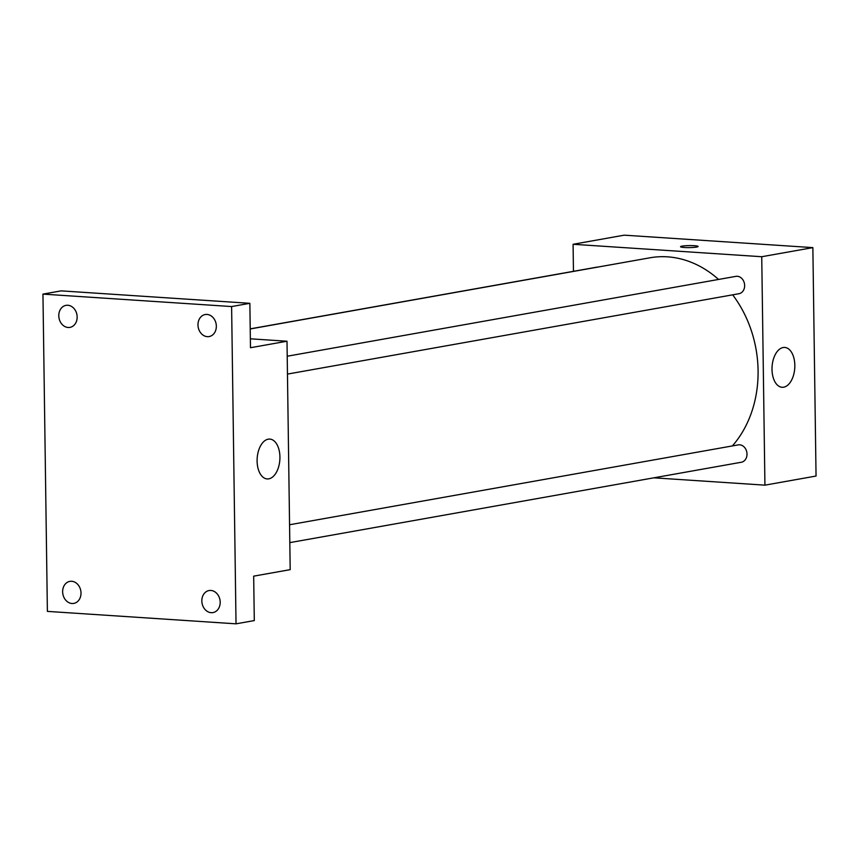 <?xml version="1.0" encoding="UTF-8"?>
<svg xmlns="http://www.w3.org/2000/svg" width="859" height="859" viewBox="0 0 859 859"><rect width="100%" height="100%" fill="white"/><g stroke="black" fill="none" stroke-linecap="round" stroke-linejoin="round"><path stroke-width="1.29" d="M573.458 271.315L573.082 244.278L624.203 235.173L812.861 247.617L816.05 476.047L764.929 485.152L653.828 477.819M718.553 279.443A108.599 88.413 -100.1 0 0 667.497 256.841A108.599 88.413 -100.1 0 0 649.973 257.797L250.216 328.954M732.373 445.928A108.599 88.413 -100.1 0 0 732.673 294.841M573.082 244.278L761.74 256.723L764.929 485.152M289.816 542.62L741.317 462.249A8.815 7.173 -100.1 0 0 746.954 453.176A8.815 7.173 -100.1 0 0 739.653 444.812A8.815 7.173 -100.1 0 0 738.225 444.887L289.558 524.752M597.8 267.085A8.815 7.173 -100.1 0 0 596.694 267.181L250.216 328.857M287.207 356.227L735.873 276.362A8.815 7.173 79.9 0 1 744.485 283.781A8.815 7.173 79.9 0 1 738.965 293.714L287.464 374.084M761.74 256.723L812.861 247.617M783.14 347.53A19.961 11.36 -86.2 0 1 784.729 347.444A19.961 11.36 -86.2 0 1 794.758 368.114A19.961 11.36 -86.2 0 1 782.098 387.28A19.961 11.36 -86.2 0 1 772.016 368.006A19.961 11.36 -86.2 0 1 783.14 347.53M684.301 247.489A8.783 1.009 179.2 0 1 680.532 246.716A8.783 1.009 179.2 0 1 689.305 245.588A8.783 1.009 179.2 0 1 698.099 246.479A8.783 1.009 179.2 0 1 693.385 247.435A8.783 1.009 179.2 0 1 684.301 247.489M680.532 246.726A8.783 1.009 179.2 0 1 689.305 245.599A8.783 1.009 179.2 0 1 698.099 246.479M250.356 338.811L287.003 341.227L290.192 569.657L253.673 576.153L254.296 620.574L236.032 623.827L47.385 611.383L42.95 294.111L61.204 290.868L249.862 303.313L250.484 347.723L287.003 341.227M42.95 294.111L231.608 306.556L249.862 303.313M231.608 306.556L236.032 623.827M268.233 439.185A19.961 11.36 -86.2 0 1 269.823 439.099A19.961 11.36 -86.2 0 1 279.851 459.769A19.961 11.36 -86.2 0 1 267.192 478.935A19.961 11.36 -86.2 0 1 257.109 459.662A19.961 11.36 -86.2 0 1 268.233 439.185M201.833 600.967A11.188 9.116 79.9 0 1 209.048 590.552A11.188 9.116 79.9 0 1 220.194 602.18A11.188 9.116 79.9 0 1 212.968 612.585A11.188 9.116 79.9 0 1 201.833 600.967M197.978 324.949A11.188 9.116 79.9 0 1 205.194 314.534A11.188 9.116 79.9 0 1 216.339 326.152A11.188 9.116 79.9 0 1 209.113 336.567A11.188 9.116 79.9 0 1 197.978 324.949M58.788 315.758A11.188 9.116 79.9 0 1 66.014 305.353A11.188 9.116 79.9 0 1 77.149 316.971A11.188 9.116 79.9 0 1 69.933 327.386A11.188 9.116 79.9 0 1 58.788 315.758M62.643 591.787A11.188 9.116 79.9 0 1 69.869 581.371A11.188 9.116 79.9 0 1 81.004 593A11.188 9.116 79.9 0 1 73.788 603.405A11.188 9.116 79.9 0 1 62.643 591.787"/></g></svg>

